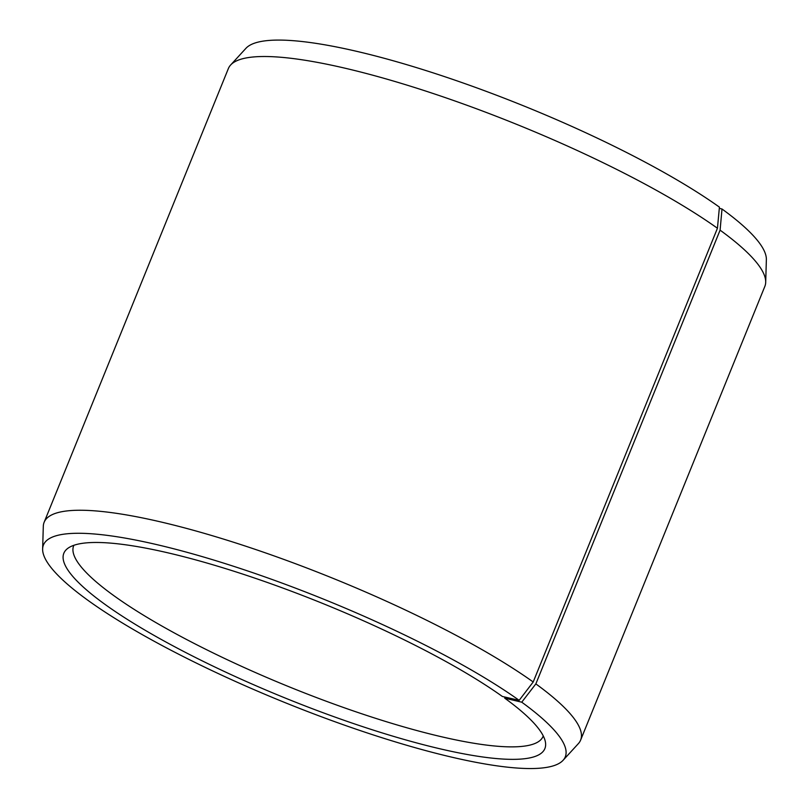 <?xml version="1.0" encoding="UTF-8"?>
<svg xmlns="http://www.w3.org/2000/svg" width="809" height="809" viewBox="0 0 809 809"><rect width="100%" height="100%" fill="white"/><g stroke="black" fill="none" stroke-linecap="round" stroke-linejoin="round"><path stroke-width="1.21" d="M719.312 208.358L722.002 208.995A281.603 55.184 22.1 0 1 766.366 259.669L765.698 282.26A289.511 56.731 22.1 0 1 764.859 286.366L580.619 740.104A289.511 56.731 22.1 0 1 578.354 743.643L563.084 760.298A281.603 55.184 22.1 0 1 283.605 702.04A281.603 55.184 22.1 0 1 42.634 548.967A281.603 55.184 22.1 0 1 226.813 564.116A281.603 55.184 22.1 0 1 519.166 700.331L502.369 696.468A259.588 50.866 22.1 0 0 254.865 578.142A259.588 50.866 22.1 0 0 67.663 548.462A259.588 50.866 22.1 0 0 285.233 698.046A259.588 50.866 22.1 0 0 545.488 742.49A259.588 50.866 22.1 0 0 504.745 698.177L504.654 696.994M42.634 548.967L43.302 526.376A289.511 56.731 22.1 0 1 44.141 522.27L228.381 68.522A289.511 56.731 22.1 0 1 230.646 64.993L245.916 48.338A281.603 55.184 22.1 0 1 445.466 76.926A281.603 55.184 22.1 0 1 719.423 207.134L717.441 228.249L533.202 681.987L519.166 700.331M722.002 208.995L720.091 230.16A289.511 56.731 22.1 0 1 765.698 282.26M230.646 64.993A289.511 56.731 22.1 0 1 435.788 94.39A289.511 56.731 22.1 0 1 717.441 228.249M720.091 230.16L535.851 683.898L521.744 702.182A281.603 55.184 22.1 0 1 563.084 760.298M535.851 683.898A289.511 56.731 22.1 0 1 580.619 740.104M44.141 522.27A289.511 56.731 22.1 0 1 242.053 544.983A289.511 56.731 22.1 0 1 533.202 681.987M521.744 702.182L504.745 698.177M543.244 735.907A253.318 49.632 22.1 0 1 543.082 736.352A253.318 49.632 22.1 0 1 289.703 687.043A253.318 49.632 22.1 0 1 73.67 545.741A253.318 49.632 22.1 0 1 73.852 545.306"/></g></svg>
